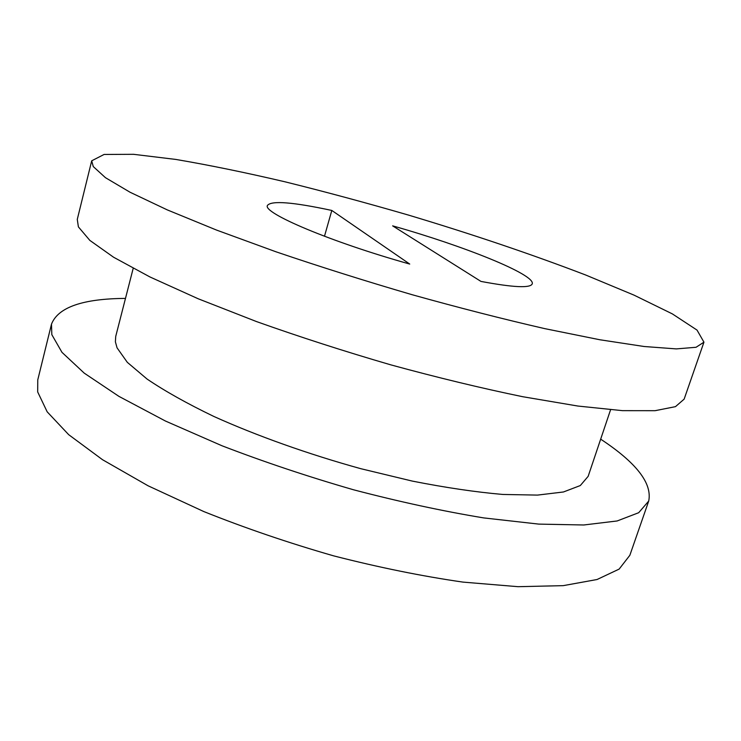 <?xml version="1.0" encoding="UTF-8"?>
<svg xmlns="http://www.w3.org/2000/svg" width="741" height="741" viewBox="0 0 741 741"><rect width="100%" height="100%" fill="white"/><g stroke="black" fill="none" stroke-linecap="round" stroke-linejoin="round"><path stroke-width="1.11" d="M392.628 225.857C463.634 245.882 535.465 274.596 532.242 283.84C530.5 288.305 513.402 287.499 480.955 281.413L392.628 225.857M331.811 210.453L409.736 264.065C330.31 241.853 262.082 212.713 267.473 205.414C271.428 200.403 292.871 202.089 331.811 210.453L324.475 236.259M610.565 409.782L588.15 476.352L580.314 485.54L563.456 491.978L537.466 495.099L502.75 494.451C475.62 492.089 445.461 487.634 412.274 481.085L360.728 468.673C307.978 454.057 256.71 435.773 213.862 416.461C187.102 403.567 164.826 391.091 147.042 379.031L127.313 362.33L117.069 347.853L115.392 341.823L115.726 336.414L133.185 268.381M703.95 342.166L684.138 399.149L675.468 406.652L655.081 410.69L622.468 410.653L577.915 406.049L522.729 396.713C481.354 388.182 437.468 377.586 391.081 364.933C344.435 351.354 299.586 336.905 256.516 321.575L198.171 298.762L149.932 276.949L113.595 257.238L89.837 240.39L78.398 226.885L77.277 219.392L91.699 160.806L104.092 154.452L133.575 154.313L175.913 159.445C209.101 165.095 245.447 172.542 284.942 181.795C325.41 191.817 366.619 202.932 408.597 215.122C472.267 234.212 531.316 254.182 585.742 275.031L634.064 295.15L672.374 313.906L697.022 330.088L703.95 342.166L696.049 347.279L676.32 348.9L644.188 346.51L599.886 339.767L544.681 328.615C503.158 319.084 458.985 307.784 412.163 294.723C365.035 280.941 319.612 266.621 275.902 251.764L216.557 230.081L167.318 209.907L130.046 192.234L105.444 177.673L93.273 166.577L91.699 160.806M600.673 439.163C636.352 462.68 652.358 483.317 648.708 501.055L629.85 555.287L619.143 569.097L597.042 579.518L563.206 585.649L518.042 586.687L462.968 582.102C422.027 576.202 378.947 567.458 333.719 555.88C288.425 542.866 245.104 528.092 203.775 511.549L148.098 485.8L102.517 459.707L68.681 434.671L47.174 411.82L37.689 391.961L37.763 379.901L51.49 324.15C58.085 307.283 82.751 298.697 125.479 298.401M648.708 501.055L638.696 512.707L617.17 520.96L583.741 524.989L538.781 524.109L483.66 517.903C442.562 511.114 399.204 501.74 353.568 489.792C307.811 476.583 263.963 461.912 222.031 445.786L165.438 421.027L118.94 396.379L84.252 373.149L61.975 352.345L51.824 334.654L51.49 324.15"/></g></svg>
